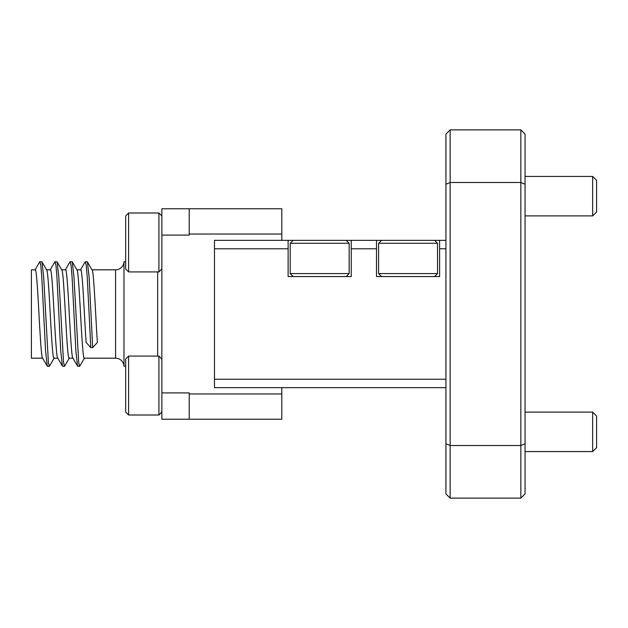 <?xml version="1.0" encoding="UTF-8"?>
<svg xmlns="http://www.w3.org/2000/svg" width="628" height="628" viewBox="0 0 628 628"><rect width="100%" height="100%" fill="white"/><g stroke="black" fill="none" stroke-linecap="round" stroke-linejoin="round"><path stroke-width="0.94" d="M592.651 412.109L596.6 416.058L596.6 447.623L592.651 451.563L592.651 412.109L525.055 412.109M592.651 176.437L596.6 180.377L596.6 211.942L592.651 215.891L592.651 176.437L525.055 176.437M445.935 387.649L214.47 387.649L214.47 240.351L346.193 240.351L349.144 243.295L290.222 243.295L290.222 273.596L349.144 273.596L346.193 276.548M376.494 240.351L376.494 248.766L351.248 248.766L351.248 240.351L434.576 240.351L437.52 243.295L378.598 243.295L378.598 273.596L437.52 273.596L434.576 276.548M128.614 212.994L128.614 271.916L158.915 271.916L158.915 212.994L128.614 212.994L125.671 215.946L125.671 268.972L128.614 271.916M128.614 356.084L128.614 415.006L158.915 415.006L158.915 356.084L128.614 356.084L125.671 359.028L125.671 412.054L128.614 415.006M76.765 269.812C79.285 267.081 81.813 360.919 84.34 358.188L115.583 358.188L115.583 269.812L92.018 269.812M92.693 347.629L97.387 342.401C95.542 315.821 93.745 267.999 91.916 269.812L87.394 261.837L89.105 277.003L92.693 347.629L90.817 347.629L86.115 342.401C84.278 315.939 82.464 267.952 80.643 269.812L76.867 269.812M42.657 358.188L31.4 358.188L31.4 269.812L35.192 269.812C37.711 267.081 40.239 360.919 42.767 358.188M46.464 269.812C48.984 267.081 51.512 360.919 54.039 358.188L57.807 358.188M46.566 269.812L50.342 269.812C52.862 267.081 55.39 360.919 57.917 358.188M61.615 269.812C64.135 267.081 66.662 360.919 69.19 358.188L72.958 358.188M61.717 269.812L65.493 269.812C68.012 267.081 70.54 360.919 73.068 358.188M125.671 366.187L123.983 366.187L123.983 261.813L125.671 261.813M123.983 261.813A8.415 8.415 0 0 1 115.583 269.812M123.983 366.187A8.415 8.415 0 0 0 115.583 358.188M281.807 393.96L281.807 419.214L189.216 419.214L189.216 393.96L281.807 393.96L281.807 387.649M189.216 419.214L161.867 419.214L161.867 392.908L189.216 392.908L189.216 393.96M189.216 234.04L189.216 235.092L161.867 235.092L161.867 208.786L281.807 208.786L281.807 234.04L189.216 234.04L189.216 208.786M288.119 240.351L288.119 248.766L214.47 248.766M351.248 240.351L346.193 240.351M445.935 248.766L439.624 248.766L439.624 240.351L434.576 240.351M439.624 240.351L445.935 240.351M525.055 184.232L520.847 182.481L450.143 182.481L450.143 445.519L520.847 445.519L520.847 129.878L525.055 134.086L525.055 493.914L520.847 498.122L450.143 498.122L445.935 493.914L445.935 134.086L450.143 129.878L520.847 129.878M376.494 248.766L376.494 276.548L439.624 276.548L439.624 248.766M288.119 248.766L288.119 276.548L351.248 276.548L351.248 248.766M214.47 379.234L445.935 379.234M281.807 240.351L281.807 234.04M161.867 392.908L161.867 235.092M450.143 129.878L450.143 182.481L445.935 184.232M450.143 498.122L450.143 445.519L445.935 443.768M525.055 443.768L520.847 445.519L520.847 498.122M34.972 270.001L39.705 261.837L41.943 261.837L43.654 277.003L48.395 362.34L49.337 366.328L54.251 357.999M50.122 270.001L54.856 261.837L57.093 261.837L58.804 277.003L63.546 362.34L64.488 366.328L69.402 357.999M65.273 270.001L70.006 261.837L72.244 261.837L73.955 277.003L78.696 362.34L79.638 366.328L84.552 357.999M80.423 270.001L85.157 261.837L87.394 261.837M39.886 261.672L40.828 265.66L41.778 277.003L45.569 350.997L47.281 366.163L49.337 366.328M55.036 261.672L55.978 265.66L56.928 277.003L60.72 350.997L62.431 366.163L64.488 366.328M70.187 261.672L71.129 265.66L72.079 277.003L75.87 350.997L77.582 366.163L79.638 366.328M85.337 261.672L86.279 265.66L87.229 277.003L90.817 347.629M157.652 356.084L157.652 271.916M525.055 451.563L592.651 451.563M525.055 215.891L592.651 215.891M349.144 243.295L349.144 273.596M437.52 243.295L437.52 273.596M161.867 215.946L158.915 212.994M161.867 359.028L158.915 356.084M46.676 270.001L41.943 261.837M61.827 270.001L57.093 261.837M76.977 270.001L72.244 261.837M47.281 366.163L42.547 357.999M62.431 366.163L57.698 357.999M77.582 366.163L72.848 357.999M161.867 412.054L158.915 415.006M161.867 268.972L158.915 271.916M381.549 240.351L378.598 243.295M381.549 276.548L378.598 273.596M293.166 240.351L290.222 243.295M293.166 276.548L290.222 273.596"/></g></svg>
